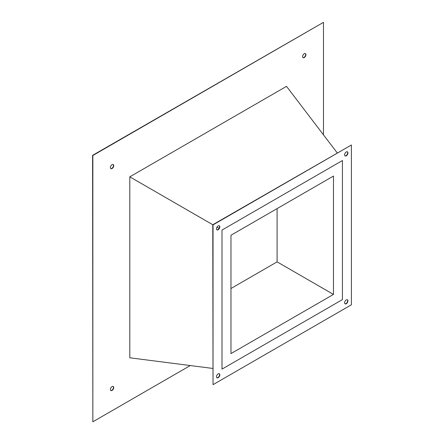 <?xml version="1.0" encoding="UTF-8"?>
<svg xmlns="http://www.w3.org/2000/svg" width="444" height="444" viewBox="0 0 444 444"><rect width="100%" height="100%" fill="white"/><g stroke="black" fill="none" stroke-linecap="round" stroke-linejoin="round"><path stroke-width="0.67" d="M277.095 208.608L277.095 261.871L230.969 288.5M333.466 294.422L230.969 353.596L230.969 235.242L333.466 176.063L333.466 294.422L277.095 261.871M342.435 299.6L222 369.131L222 230.064L342.435 160.528L342.435 299.6L222 369.131L222 230.064L342.435 160.528L342.435 299.6M110.772 390.465A2.353 1.36 120 0 0 111.816 390.287A2.353 1.36 120 0 0 113.314 388.328A2.353 1.36 120 0 0 113.115 386.413M112.071 386.591A2.353 1.36 -60 0 1 113.248 386.474A2.353 1.36 -60 0 1 113.609 388.361A2.353 1.36 -60 0 1 112.071 390.437A2.353 1.36 -60 0 1 110.889 390.554A2.353 1.36 -60 0 1 110.528 388.666A2.353 1.36 -60 0 1 112.071 386.591M110.772 168.548A2.353 1.36 120 0 0 111.816 168.37A2.353 1.36 120 0 0 113.314 166.411A2.353 1.36 120 0 0 113.115 164.491M112.071 164.668A2.353 1.36 -60 0 1 113.248 164.552A2.353 1.36 -60 0 1 113.609 166.439A2.353 1.36 -60 0 1 112.071 168.515A2.353 1.36 -60 0 1 110.889 168.631A2.353 1.36 -60 0 1 110.528 166.744A2.353 1.36 -60 0 1 112.071 164.668M302.958 57.587A2.353 1.36 120 0 0 304.001 57.409A2.353 1.36 120 0 0 305.5 55.45A2.353 1.36 120 0 0 305.3 53.535M304.257 53.713A2.353 1.36 -60 0 1 305.433 53.596A2.353 1.36 -60 0 1 305.794 55.483A2.353 1.36 -60 0 1 304.257 57.559A2.353 1.36 -60 0 1 303.08 57.676A2.353 1.36 -60 0 1 302.719 55.789A2.353 1.36 -60 0 1 304.257 53.713M218.154 229.764A2.353 1.36 120 0 0 219.697 227.689A2.353 1.36 120 0 0 219.336 225.802A2.353 1.36 120 0 0 218.154 225.918A2.353 1.36 120 0 0 216.617 227.994A2.353 1.36 120 0 0 216.977 229.881A2.353 1.36 120 0 0 218.154 229.764M219.197 225.741A2.353 1.36 -60 0 1 219.403 227.661A2.353 1.36 -60 0 1 217.899 229.62A2.353 1.36 -60 0 1 216.855 229.798M346.281 155.794A2.353 1.36 120 0 0 347.819 153.718A2.353 1.36 120 0 0 347.458 151.831A2.353 1.36 120 0 0 346.281 151.948A2.353 1.36 120 0 0 344.744 154.024A2.353 1.36 120 0 0 345.105 155.911A2.353 1.36 120 0 0 346.281 155.794M347.325 151.77A2.353 1.36 -60 0 1 347.524 153.685A2.353 1.36 -60 0 1 346.026 155.644A2.353 1.36 -60 0 1 344.982 155.827M346.281 303.74A2.353 1.36 120 0 0 347.819 301.665A2.353 1.36 120 0 0 347.458 299.778A2.353 1.36 120 0 0 346.281 299.894A2.353 1.36 120 0 0 344.744 301.97A2.353 1.36 120 0 0 345.105 303.857A2.353 1.36 120 0 0 346.281 303.74M347.325 299.717A2.353 1.36 -60 0 1 347.524 301.631A2.353 1.36 -60 0 1 346.026 303.591A2.353 1.36 -60 0 1 344.982 303.768M218.154 377.711A2.353 1.36 120 0 0 219.697 375.635A2.353 1.36 120 0 0 219.336 373.748A2.353 1.36 120 0 0 218.154 373.865A2.353 1.36 120 0 0 216.617 375.94A2.353 1.36 120 0 0 216.977 377.827A2.353 1.36 120 0 0 218.154 377.711M219.197 373.687A2.353 1.36 -60 0 1 219.403 375.607A2.353 1.36 -60 0 1 217.899 377.567A2.353 1.36 -60 0 1 216.855 377.744M190.276 365.551L92.852 421.8L92.852 155.5L323.476 22.35L323.476 134.843M212.776 368.437L129.803 357.792L129.803 176.834L286.519 86.352L337.224 152.886M92.852 421.8L92.596 155.35L323.476 22.35M213.031 384.665L212.776 224.736L351.404 144.994L351.404 304.778L213.031 384.665L213.031 224.886L351.404 144.994M129.803 176.834L213.031 224.886M219.075 228.377L216.977 227.162"/></g></svg>
